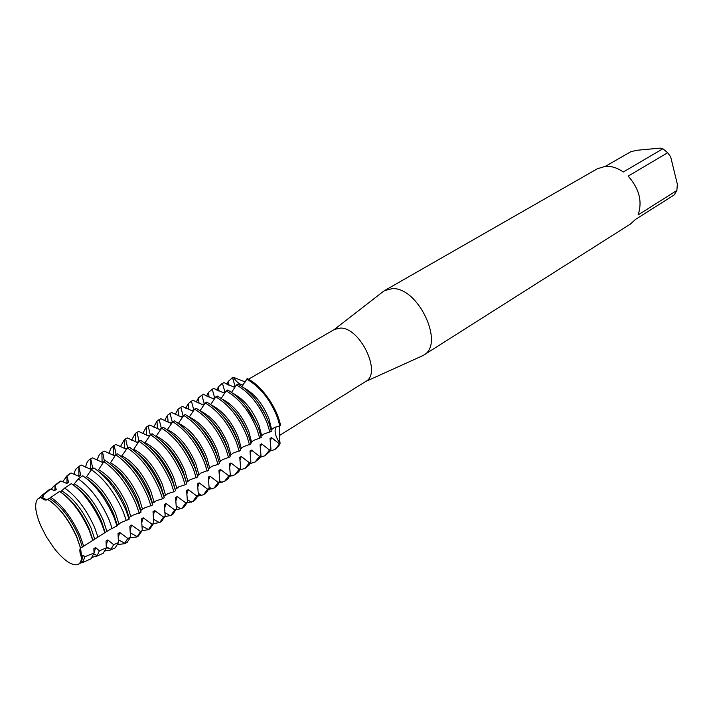 <?xml version="1.0" encoding="UTF-8"?>
<svg xmlns="http://www.w3.org/2000/svg" width="713" height="713" viewBox="0 0 713 713"><rect width="100%" height="100%" fill="white"/><g stroke="black" fill="none" stroke-linecap="round" stroke-linejoin="round"><path stroke-width="1.07" d="M279.327 435.616L365.822 381.384C382.034 373.362 360.341 327.481 340.44 328.069L334.495 329.415L248.463 379.245M272.794 405.394L269.826 400.474M420.955 356.482L423.62 355.181C445.064 344.343 418.29 286.947 392.293 288.649L384.646 290.539L382.248 292.285M423.62 355.181L630.568 223.953L635.461 219.444L674.195 194.934L676.869 190.478L638.073 214.943C642.6 201.654 639.294 188.722 628.171 176.138L667.644 152.725L662.867 148.75L623.305 171.993C617.315 167.805 611.291 165.933 605.248 166.361L597.316 168.785L384.646 290.539M271.056 430.028L273.739 427.925L280.583 425.536C277.018 407.275 261.243 385.118 247.322 378.665L241.832 386.357M279.407 426.035C279.015 430.456 279.238 436.231 280.075 443.361C275.316 436.561 273.97 431.044 276.038 426.829C273.97 431.044 275.316 436.561 280.075 443.361L274.853 449.511L269.986 451.097M275.2 449.279L279.068 445.384L280.075 443.361L274.853 449.511M80.444 547.958L81.567 557.575C79.749 553.021 79.375 549.812 80.444 547.949L76.737 537.103C68.386 519.046 58.644 506.453 47.495 499.296L46.906 499.822C45.48 500.544 43.475 499.751 40.882 497.46L37.602 499.091C34.251 503.841 35.311 512.745 40.766 525.793L46.398 536.853L54.135 548.315M89.526 559.464L91.032 558.778L94.045 553.038L84.811 556.746L83.323 555.231L81.532 556.345L80.587 548.145L76.746 536.791C69.509 520.882 60.748 509.02 50.471 501.194M80.56 548.154L76.772 536.773L80.587 548.137L82.378 547.031L78.582 535.668C70.195 517.576 60.462 505.134 49.384 498.342L47.619 499.367M45.908 499.341L41.924 497.826L45.908 499.341M49.313 500.401C59.937 507.888 69.09 520.009 76.772 536.773C69.09 520.009 59.937 507.888 49.313 500.401M223.935 382.587L233.57 386.927L235.032 386.081L232.536 377.667L233.267 377.248C236.529 382.07 239.853 384.646 243.222 384.993C239.853 384.646 236.529 382.07 233.267 377.248L245.299 381.972M40.882 497.46L41.898 497.843L43.743 496.783L43.128 495.187L50.659 489.091L54.438 490.589L56.247 489.537L55.035 485.598L60.846 480.981L66.799 483.432M54.135 548.324C63.457 559.963 71.131 565.436 77.164 564.723C79.785 564.045 81.255 561.657 81.567 557.575M605.337 166.352L630.853 151.7L636.967 150.274L660.14 148.117L662.867 148.75M667.644 152.725L670.692 156.913L677.35 184.221L676.869 190.478M260.958 436.294L263.739 434.119L271.341 431.276L268.872 422.791C261.502 404.529 251.19 391.624 237.937 384.093L236.449 384.949L231.591 392.328M265.04 455.723L269.728 451.525L270.949 449.137L269.505 450.046L265.04 455.723L260.093 457.3M271.671 429.654L269.051 419.039C263.097 404.262 254.737 393.879 243.989 387.872M261.671 435.848L258.997 425.198C252.803 410.002 244.238 399.449 233.303 393.531M236.449 384.949C249.702 392.498 260.022 405.412 267.402 423.7L269.879 432.185M246.591 379.084C259.853 386.526 270.129 399.342 277.428 417.533L279.861 425.982M250.726 442.63L253.614 440.393L261.252 437.541L258.73 429.021C251.279 410.661 240.932 397.658 227.688 390.02L226.181 390.893L221.226 398.38M255.111 462.024L259.532 458.201L260.976 455.438L259.514 456.365L255.111 462.024L250.076 463.575M251.546 442.131L248.81 431.436C242.375 415.813 233.597 405.1 222.492 399.271M226.181 390.893C239.425 398.549 249.773 411.561 257.241 429.939L259.764 438.459M247.554 432.987L247.322 432.345C244.14 423.994 239.586 416.517 233.641 409.913M240.37 449.056L243.356 446.757L251.029 443.887L248.463 435.34C240.923 416.873 230.531 403.772 217.305 396.027L215.781 396.909L210.718 404.503M245.058 468.396L249.202 464.947L250.878 461.828L249.398 462.764L245.058 468.396L239.924 469.92M241.288 448.486L238.499 437.746C231.805 421.704 222.821 410.822 211.556 405.1M215.781 396.909C229.007 404.672 239.399 417.791 246.956 436.258L249.523 444.823M237.705 440.723L236.983 438.673C233.463 429.538 228.418 421.526 221.841 414.636M230.905 454.93L232.964 453.192L240.673 450.322L238.062 441.73C230.424 423.174 219.996 409.966 206.779 402.114L205.237 403.005L200.068 410.715M230.076 475.384L231.021 475.411M234.871 474.858L238.748 471.748L240.646 468.289L239.149 469.243L234.871 474.858L229.639 476.346M229.871 455.571L230.896 454.93L228.044 444.146C221.092 427.675 211.913 416.633 200.505 411.018M205.237 403.005C218.454 410.875 228.882 424.101 236.538 442.666L239.149 451.267M227.928 449.315L226.511 445.09C222.661 435.233 217.171 426.748 210.041 419.645M219.23 462.167L222.438 459.716L230.183 456.837L227.518 448.21C219.791 429.556 209.328 416.24 196.128 408.282L194.56 409.182L189.284 417.007M219.649 481.863L221.19 481.89M224.55 481.4L228.151 478.619L230.29 474.84L228.766 475.803L224.55 481.4L219.221 482.853M220.37 461.454L217.456 450.634C210.237 433.718 200.861 422.524 189.328 417.034M194.56 409.182C207.759 417.167 218.231 430.492 225.976 449.154L228.641 457.791M217.777 457.354L215.905 451.587C211.725 441.044 205.825 432.14 198.196 424.868M183.749 415.438C196.922 423.54 207.438 436.971 215.273 455.732L217.991 464.404L219.551 463.432L216.841 454.769C209.016 436.017 198.517 422.604 185.327 414.52L183.749 415.438L178.339 423.37M209.078 488.405L211.226 488.45M214.105 488.031L217.42 485.553L219.791 481.48L218.249 482.451L214.105 488.031L208.659 489.439M208.446 468.851L209.711 468.067L206.725 457.202C199.408 440.162 189.979 428.861 178.455 423.299M209.711 468.076L211.77 466.329L217.991 464.413M207.412 465.357L205.157 458.165C200.656 446.98 194.364 437.684 186.271 430.296M198.909 474.769L200.968 473.031L208.775 470.125L206.021 461.427C198.098 442.577 187.555 429.048 174.391 420.857L172.787 421.784L167.252 429.814M198.366 495.036L201.102 495.08M203.517 494.742L206.556 492.558L209.15 488.209L207.59 489.189L203.517 494.742L197.964 496.105M197.528 475.624L198.9 474.769L195.852 463.86C188.446 446.73 178.99 435.331 167.502 429.672M172.787 421.784C185.941 429.992 196.494 443.531 204.435 462.398L207.198 471.106M196.868 473.361L194.257 464.831C189.444 453.013 182.778 443.361 174.275 435.884M186.467 482.478L190.014 479.822L197.857 476.908L195.05 468.165C187.029 449.217 176.45 435.581 163.304 427.265L161.682 428.21L156.004 436.356M192.786 501.542L195.549 499.626L198.374 495.018L196.797 496.016L192.786 501.542L187.118 502.852M187.956 481.56L184.836 470.607C177.341 453.388 167.858 441.891 156.397 436.124M161.682 428.21C174.819 436.543 185.407 450.188 193.437 469.154L196.253 477.906M186.129 481.382L183.223 471.596C178.081 459.145 171.067 449.163 162.172 441.641M186.797 483.779L183.936 475.001C175.808 455.946 165.193 442.203 152.074 433.762L150.425 434.716C163.535 443.174 174.168 456.935 182.305 475.999L185.166 484.787L186.797 483.779L186.343 482.095M181.922 508.431L184.4 506.765L187.457 501.925L185.852 502.941L181.922 508.431L176.12 509.688M175.291 489.412L176.851 488.441L173.669 477.443C166.076 460.126 156.566 448.539 145.14 442.666L144.614 442.978M176.86 488.441L178.91 486.703L185.166 484.787M175.148 489.029L172.029 478.45C166.566 465.384 159.213 455.081 149.971 447.532M175.576 490.74L172.671 481.926C164.436 462.773 153.776 448.914 140.684 440.349L139.017 441.32C152.101 449.894 162.769 463.771 171.013 482.942L173.927 491.765L175.576 490.74M175.576 490.749L175.193 489.002M170.906 515.419L173.107 513.984L176.387 508.922L174.765 509.947L170.906 515.419L164.979 516.595M152.689 504.964L152.43 503.111L156.254 500.74L162.537 498.842L164.213 497.799L163.892 496.007L165.603 495.419L162.35 484.377C154.668 466.97 145.131 455.277 133.741 449.297L133.064 449.689M165.603 495.419L167.662 493.672L173.936 491.765M163.874 496.016L160.683 485.393C154.89 471.73 147.217 461.124 137.654 453.575M164.213 497.799L161.245 488.94C152.912 469.689 142.208 455.714 129.142 447.024L127.449 448.005L121.362 456.498M159.748 522.495L161.664 521.265L165.175 516.016L163.527 517.059L159.748 522.495L153.678 523.6M154.204 502.487L150.871 491.4C143.099 473.895 133.536 462.104 122.181 456.017M127.449 448.005C140.514 456.712 151.218 470.705 159.569 489.974L162.537 498.842M152.466 503.191L149.186 492.433C143.063 478.165 135.069 467.265 125.212 459.751M82.378 547.031L109.027 530.017L117.03 525.936L117.101 525.009L121.085 522.54L129.106 519.278L129.035 517.611L132.966 515.178L140.996 512.219L140.817 510.312L144.694 507.906L152.689 504.956L149.659 496.061C141.219 476.703 130.488 462.612 117.449 453.798L115.729 454.787L110.462 462.826L109.49 463.397M150.069 528.627L153.803 523.199L152.127 524.26L148.429 529.67L142.217 530.686M142.645 509.661L139.24 498.521C131.37 480.927 121.771 469.029 110.462 462.835M115.729 454.787C128.759 463.628 139.507 477.728 147.956 497.104L150.996 506.007M140.942 510.713L137.529 499.572C131.058 484.697 122.761 473.521 112.645 466.052M140.996 512.219L137.921 503.28C129.374 483.815 118.59 469.609 105.586 460.66L103.84 461.668L98.581 469.733L97.458 470.393M138.322 536.06L142.279 530.49L140.586 531.559L136.967 536.934L130.354 537.807M130.925 516.925L127.449 505.74C119.472 488.048 109.855 476.052 98.581 469.742M97.396 460.348C97.975 456.489 99.463 453.851 101.87 452.434L102.119 462.291L103.84 461.676C116.843 470.633 127.627 484.858 136.192 504.341L139.285 513.28M129.205 517.995L125.711 506.809C118.946 491.435 110.408 480.036 100.105 472.594M129.106 519.278L125.987 510.339C117.431 490.99 106.736 476.845 93.92 467.897L91.407 469.68L86.54 476.739L85.266 477.478M125.256 543.333L127.057 542.522L130.524 537.21L127.805 538.431L124.374 543.725L117.868 544.527M119.044 524.296L115.488 513.066C107.413 495.277 97.761 483.164 86.54 476.739M91.407 469.68C104.116 478.566 114.731 492.612 123.251 511.836L126.379 520.766M117.297 525.374L113.732 514.144C106.798 498.539 98.153 486.988 87.806 479.501M117.03 525.936L113.875 516.952C105.479 498.129 95.105 484.394 82.761 475.758L78.234 478.886L74.33 483.842L72.913 484.662M107.832 548.297L110.043 548.814M113.501 548.636L115.203 547.869L118.501 542.575L113.661 544.696L110.426 550.026L105.292 550.917M106.995 531.764L103.358 520.49C95.177 502.603 85.507 490.384 74.33 483.842M78.234 478.886C90.399 487.389 100.658 500.963 109.009 519.608L112.199 528.663M105.221 532.861L101.576 521.586C94.499 505.802 85.783 494.127 75.418 486.551M104.882 532.878L101.638 523.627C93.341 505.232 83.234 491.89 71.327 483.61L64.669 488.084L60.382 491.952M101.594 554.019L103.189 553.288L106.344 547.869L99.348 550.837L97.218 555.632L92.503 557.334M94.776 539.34L91.059 528.03C82.77 510.036 73.074 497.71 61.942 491.043M64.669 488.084C76.344 496.123 86.318 509.251 94.588 527.477L97.922 536.987M92.975 540.454L89.25 529.135C82.057 513.226 73.287 501.435 62.94 493.761M92.672 540.16L89.25 530.383C80.988 512.264 71.104 499.287 59.58 491.453L49.384 498.342M84.811 556.746L82.966 561.951L79.107 563.751M50.623 497.246C61.888 504.679 71.674 517.406 79.972 535.454L83.573 545.855M150.416 434.716L145.14 442.666M139.008 441.32L133.741 449.297M66.799 483.441L68.582 482.407L66.969 476.15L71.024 472.96L78.991 476.382L80.756 475.366L78.867 466.819L81.166 465.019L91.014 469.421L92.752 468.414L90.747 458.842L92.476 457.853L102.877 462.559L103.688 462.086M104.454 461.311L102.538 452.095L104.25 451.115L114.57 455.785L115.577 455.215M116.13 454.555L114.178 445.429L115.854 444.466L126.112 449.11L127.297 448.424M127.645 447.898L125.648 438.86L127.315 437.907L137.502 442.515L138.866 441.739M139.151 441.561L136.976 432.372L138.616 431.436L148.741 436.017L150.274 435.135M150.318 434.992L148.152 425.973L149.775 425.055L159.837 429.6L161.441 428.665L159.186 419.663L160.781 418.745L170.781 423.264L172.368 422.346L170.077 413.424M164.516 420.723L167.564 415.162L171.646 412.524L181.583 417.007L183.152 416.107L180.817 407.275L182.376 406.383L192.252 410.84L193.793 409.948L191.432 401.205L192.965 400.323L202.777 404.743L204.301 403.861L201.904 395.207L203.419 394.334L213.169 398.727L214.675 397.863L212.242 389.28L213.74 388.425L223.436 392.792L224.925 391.936L222.456 383.434L223.935 382.596L222.456 383.434M279.362 443.816L271.493 437.604L270.049 438.504L270.949 449.137M269.505 450.046L261.546 443.825L260.085 444.734L260.976 455.438M259.514 456.365L251.475 450.117L249.996 451.044L250.878 461.819M249.398 462.764L241.279 456.489L239.782 457.425L240.646 468.289M239.149 469.243L230.95 462.951M229.55 467.202L230.941 462.951L229.426 463.896L230.29 474.84M228.766 475.803L220.477 469.493L218.936 470.455L219.791 481.48M218.249 482.451L209.872 476.124L208.312 477.095L209.15 488.2M207.59 489.189L199.132 482.835L197.546 483.824L198.374 495.018M196.797 496.016L188.241 489.644L186.646 490.642L187.457 501.925M185.852 502.932L177.207 496.542L175.585 497.558L176.387 508.922M174.765 509.947L166.022 503.53L164.382 504.563L165.175 516.016M163.527 517.05L154.694 510.615L153.028 511.658L153.803 523.199M152.136 524.26L143.206 517.798M141.691 522.896L143.197 517.798L141.513 518.85L142.279 530.49M140.586 531.559L131.557 525.08L129.846 526.149L130.524 537.21M127.805 538.431L119.748 532.459L118.01 533.547L118.501 542.575M113.661 544.696L107.779 539.946M106.21 545.392L107.77 539.946L106.014 541.042L106.344 547.869M99.348 550.837L95.631 547.539L93.849 548.654L94.045 553.038M80.382 562.183L81.487 561.211L83.314 555.231M43.743 496.783L41.131 497.549M39.358 497.826L41.416 495.749L43.128 495.187M50.659 489.091L48.021 490.615M94.036 553.128L95.631 547.539M118.198 537.789L119.748 532.459M130.024 530.294L131.557 525.08M153.197 515.597L154.694 510.615M164.543 508.396L166.022 503.53M175.746 501.301L177.207 496.542M186.788 494.296L188.241 489.644M197.697 487.389L199.132 482.844M208.454 480.571L209.872 476.124M219.069 473.842L220.477 469.493M239.898 460.651L241.279 456.489M250.111 454.181L251.475 450.117M256.921 424.52L245.495 405.581M280.583 425.536C277.018 407.275 261.243 385.118 247.322 378.665M260.2 447.8L261.546 443.825M270.156 441.499L271.493 437.604M265.797 415.545L257.589 401.918M56.247 489.537L53.671 490.303M51.149 489.296L53.867 486.07L55.026 485.598M60.846 480.981L58.466 482.487M68.582 482.407L66.033 483.156M62.61 481.765L66.969 476.15M71.024 472.96L69.455 473.94M80.756 475.366L78.225 476.106M74.072 474.403C74.615 470.847 75.988 468.423 78.207 467.14L78.867 466.819M81.166 465.019L78.965 466.543M92.752 468.414L90.248 469.145M85.703 467.273C86.211 463.307 87.672 460.607 90.088 459.181L90.747 458.842M92.476 457.853L90.088 459.181M101.932 452.399L102.538 452.095M104.25 451.115L101.87 452.434M115.693 454.885L113.822 455.518M108.937 453.513L110.8 448.37L114.178 445.429M115.854 444.466L113.492 445.777M127.377 448.192L125.372 448.842M120.337 446.775L124.401 439.565L125.648 438.86M127.315 437.907L124.962 439.208M138.91 441.597L136.762 442.256M131.584 440.126L135.408 433.308L136.976 432.381M138.616 431.436L136.281 432.729M150.291 435.082L148.01 435.759M142.698 433.566L146.272 427.158L148.152 425.982M149.775 425.055L147.448 426.338M161.441 428.665L159.106 429.351M153.678 427.105L156.985 421.107L159.186 419.663M160.781 418.745L158.473 420.028M172.368 422.346L170.059 423.014M171.646 412.524L169.346 413.798M183.152 416.107L180.87 416.766M175.22 414.422L178 409.307L180.817 407.275M182.376 406.383L180.086 407.649M193.793 409.948L191.547 410.599M185.79 408.21L188.294 403.549L191.432 401.205M192.965 400.323L190.692 401.579M204.301 403.861L202.082 404.512M196.235 402.087L198.464 397.89L201.904 395.207M203.419 394.334L201.155 395.59M214.675 397.863L212.483 398.505M206.547 396.036L208.508 392.319L212.242 389.28M213.74 388.425L211.494 389.672M224.925 391.936L222.759 392.569M216.734 390.064L218.419 386.838L221.698 383.826M235.032 386.081L232.893 386.713M226.805 384.164L228.205 381.446L232.536 377.667M233.267 377.248L231.778 378.059M365.484 381.598L422.889 355.609M334.147 329.611L383.924 290.984M244.176 381.731L245.914 380.724M148.429 529.67L150.087 528.618M136.967 536.934L138.652 535.873M124.374 543.725L127.057 542.522M110.426 550.026L115.203 547.869M96.273 556.416L103.189 553.288M81.906 562.905L91.032 558.778M81.487 561.211L82.966 561.951M42.727 496.908L42.762 495.25M41.416 495.749L49.322 489.599M93.884 553.93L97.218 555.632M106.282 546.853L111.21 549.42M118.305 539.777L124.953 543.315M130.167 532.807L137.324 536.693M141.869 525.953L148.491 529.625M153.42 519.207L159.498 522.647M164.819 512.567L170.336 515.749M176.075 506.025L181.004 508.93M187.189 499.599L191.512 502.202M198.161 493.271L201.868 495.553M208.998 487.05L212.064 488.975M219.711 480.945L222.108 482.478M230.263 474.911L232.01 476.052M240.441 468.824L241.76 469.707M250.459 462.808L251.377 463.432M260.334 456.864L260.851 457.22M54.946 489.751L54.999 485.606M66.986 482.71L67.022 476.587M78.867 475.785L78.84 466.828M90.587 468.976L90.462 458.976M113.527 455.411L113.242 445.928M124.748 448.62L124.401 439.565M135.818 441.908L135.408 433.308M146.726 435.286L146.272 427.158M157.484 428.745L156.985 421.107M168.099 422.283L167.564 415.162M178.553 415.902L178 409.307M188.874 409.592L188.294 403.549M199.043 403.362L198.464 397.89M209.069 397.194L208.508 392.319M218.953 391.098L218.419 386.838M228.704 385.073L228.205 381.446M78.207 467.14L80.524 465.339M66.122 476.534L70.257 473.325M53.867 486.07L59.856 481.409"/></g></svg>
